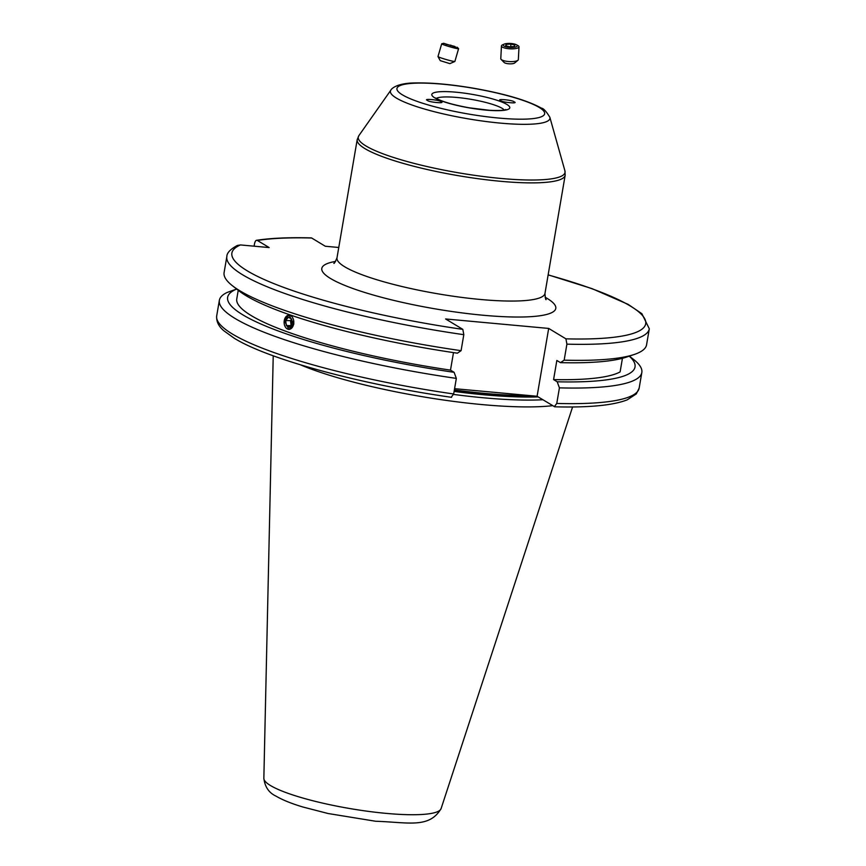 <?xml version="1.0" encoding="UTF-8"?>
<svg xmlns="http://www.w3.org/2000/svg" width="866" height="866" viewBox="0 0 866 866"><rect width="100%" height="100%" fill="white"/><g stroke="black" fill="none" stroke-linecap="round" stroke-linejoin="round"><path stroke-width="1.3" d="M455.992 47.197L443.673 43.3L455.992 47.197M443.673 43.3L441.768 43.765A8.79 0.574 16.2 0 0 441.692 43.809A8.79 0.574 16.2 0 0 447.538 46.082A8.79 0.574 16.2 0 0 457.075 48.604A8.79 0.574 16.2 0 0 458.579 48.712A8.79 0.574 16.2 0 0 458.536 48.626L457.172 47.219M441.692 43.809L437.99 56.55A8.79 0.574 16.2 0 0 438.001 56.593A8.79 0.574 16.2 0 0 444.106 58.91A8.79 0.574 16.2 0 0 453.373 61.345A8.79 0.574 16.2 0 0 454.856 61.486A8.79 0.574 16.2 0 0 454.877 61.454L458.579 48.712M438.001 56.593L440.253 60.652L449.855 63.629L454.856 61.486M454.823 46.439L446.001 44.188L454.823 46.439M450.634 45.703L450.818 45.086M288.053 315.311A7.08 4.839 -89.9 0 0 284.2 323.592A7.08 4.839 -89.9 0 0 289.861 329.21A7.08 4.839 -89.9 0 0 293.715 320.929A7.08 4.839 -89.9 0 0 288.053 315.311M285.683 320.593L286.332 325.584L289.601 327.251L292.232 323.927L291.582 318.948L288.313 317.281L285.683 320.593L290.489 320.604L291.615 319.186M290.922 325.594L286.332 325.584M290.489 320.604L291.106 325.356M504.618 43.971A7.08 1.981 3 0 0 504.228 44.123A7.08 1.981 3 0 0 506.329 46.883A7.08 1.981 3 0 0 515.93 46.894A7.08 1.981 3 0 0 516.428 44.751A7.08 1.981 3 0 0 504.618 43.971M504.228 44.123L502.713 44.751A8.79 2.457 3 0 0 501.446 45.93A8.79 2.457 3 0 0 507.389 48.572A8.79 2.457 3 0 0 517.251 48.193A8.79 2.457 3 0 0 519.005 46.84A8.79 2.457 3 0 0 517.879 45.541L516.428 44.751M501.446 45.93L500.786 58.672A8.79 2.457 3 0 0 501.133 59.408A8.79 2.457 3 0 0 507.985 61.475A8.79 2.457 3 0 0 516.591 60.945A8.79 2.457 3 0 0 517.933 60.284A8.79 2.457 3 0 0 518.344 59.592L519.005 46.84M501.133 59.408L504.131 62.471A5.499 1.537 3 0 0 508.418 63.759A5.499 1.537 3 0 0 513.798 63.424A5.499 1.537 3 0 0 514.631 63.012L517.933 60.284M505.614 45.768L509.673 46.818L514.339 46.483L514.945 45.097L510.886 44.047L506.22 44.383L505.614 45.768M506.145 45.909L506.22 44.383M510.745 46.742L510.886 44.047M500.721 100.618C501.566 102.35 519.654 103.985 514.058 101.82C513.202 100.088 495.125 98.453 500.721 100.618L500.18 100.023M514.588 102.404L514.058 101.82M440.902 101.668C440.058 99.936 421.969 98.302 427.566 100.467C428.421 102.199 446.499 103.833 440.902 101.668L441.433 102.307M427.046 99.828L427.566 100.467M566.905 344.148A214.303 37.465 -170.3 0 0 649.305 328.799L646.566 344.809A214.303 37.465 -170.3 0 1 634.388 354.421A214.303 37.465 -170.3 0 1 564.167 360.159L566.905 344.148L565.931 338.844L548.687 328.43L445.6 318.959L462.834 329.372L463.808 334.677L461.08 350.676A214.303 37.465 -170.3 0 1 239.785 290.738A214.303 37.465 -170.3 0 1 232.391 285.704A214.303 37.465 -170.3 0 1 224.099 272.595L226.838 256.585A214.303 37.465 -170.3 0 0 242.512 274.728A214.303 37.465 -170.3 0 0 463.808 334.677M634.388 354.421L626.551 357.073A206.649 36.134 -170.3 0 1 560.464 362.648L564.167 360.159M284.243 320.517L288.973 315.007L293.866 324.014L288.952 329.513L284.243 320.517M453.492 352.603L450.493 370.128A197.372 34.51 -170.3 0 1 251.216 315.581A197.372 34.51 -170.3 0 1 236.775 298.878L238.237 290.294M450.493 370.128L454.098 372.315A206.649 36.134 -170.3 0 1 242.761 314.802A206.649 36.134 -170.3 0 1 236.667 289.06M454.098 372.315L456.339 378.388A214.303 37.465 -170.3 0 1 235.043 318.45A214.303 37.465 -170.3 0 1 219.358 300.307A214.303 37.465 -170.3 0 1 227.152 292.448L236.84 288.984M456.339 378.388L453.676 393.976L451.24 397.213M226.838 256.585C226.849 252.926 230.356 249.213 237.349 245.457L240.477 244.937L269.153 247.568L257.397 240.467A209.908 36.697 -170.3 0 1 311.663 238.009L325.291 246.247L338.768 247.481M622.438 358.297L620.11 371.904A197.372 34.51 -170.3 0 1 553.58 379.6L556.849 360.462L560.464 362.648M548.687 328.43L537.093 396.26L554.738 406.804C588.837 407.702 612.976 405.396 627.168 399.875L636.304 393.911L639.162 388.109A214.303 37.465 -170.3 0 1 556.762 403.448L559.425 387.86L557.195 381.787L553.58 379.6M537.093 396.26L454.585 388.682M554.337 406.684L556.762 403.448M629.344 356.132L633.533 359.412A214.303 37.465 -170.3 0 1 641.825 372.521A214.303 37.465 -170.3 0 1 559.425 387.86M629.246 356.164A206.649 36.134 -170.3 0 1 557.195 381.787M461.08 350.676L457.378 353.176A206.649 36.134 -170.3 0 1 238.908 290.814L232.391 285.704M254.106 246.193L254.572 243.465C255.297 240.791 256.239 239.785 257.397 240.467L256.596 240.293C270.701 238.118 288.919 237.316 311.262 237.89L311.663 238.009M552.66 405.667A153.531 26.846 -170.3 0 1 300.296 364.759M542.852 399.746A153.531 26.846 -170.3 0 1 453.589 394.42M333.821 263.264C334.092 263.968 335.142 262.16 336.993 257.851A105.5 18.446 9.7 0 0 344.711 266.782A105.5 18.446 9.7 0 0 459.565 297.114A105.5 18.446 9.7 0 0 544.974 293.412C545.288 298.088 545.688 300.134 546.175 299.571M545.115 297.233A118.685 20.752 -170.3 0 1 547.106 298.38A118.685 20.752 -170.3 0 1 483.174 315.246A118.685 20.752 -170.3 0 1 330.487 278.473A118.685 20.752 -170.3 0 1 335.597 261.413M390.902 90.096C390.653 90.086 394.744 82.952 415.658 82.941C431.614 82.638 450.818 84.381 473.247 88.159C504.607 93.69 527.362 100.359 541.499 108.174C543.469 108.347 546.251 111.378 549.845 117.267A80.906 14.148 -170.3 0 1 487.666 121.727A80.906 14.148 -170.3 0 1 396.357 98.053A80.906 14.148 -170.3 0 1 390.902 90.096L358.87 135.637A104.883 18.338 9.7 0 0 365.939 145.953A104.883 18.338 9.7 0 0 484.31 176.642A104.883 18.338 9.7 0 0 564.935 170.862L565.173 175.224A105.5 18.446 -170.3 0 1 479.764 178.937A105.5 18.446 -170.3 0 1 364.911 148.606A105.5 18.446 -170.3 0 1 357.193 139.675L336.993 257.851M402.441 94.859A74.92 13.098 9.7 0 0 498.827 118.068A74.92 13.098 9.7 0 0 539.182 107.427A74.92 13.098 9.7 0 0 442.797 84.208A74.92 13.098 9.7 0 0 402.441 94.859M436.345 98.378A35.17 6.149 -170.3 0 1 467.391 98.746A35.17 6.149 -170.3 0 1 502.172 108.358A35.17 6.149 -170.3 0 1 504.239 109.982M506.913 104.461A39.565 6.917 -170.3 0 1 485.599 110.079A39.565 6.917 -170.3 0 1 434.71 97.826A39.565 6.917 -170.3 0 1 456.025 92.197A39.565 6.917 -170.3 0 1 506.913 104.461M530.014 395.61A152.643 26.694 -170.3 0 1 454.358 389.992M536.931 396.249A152.643 26.694 -170.3 0 1 454.228 390.739M538.132 396.899A152.741 26.705 -170.3 0 1 454.109 391.421M263.849 778.307C264.888 786.858 268.893 792.769 275.864 796.049C282.5 799.957 291.506 803.605 302.884 807.004L328.117 813.52L375.606 821.249C408.406 822.321 429.211 828.719 441.097 808.606A89.945 15.729 -170.3 0 1 367.238 811.215A89.945 15.729 -170.3 0 1 270.463 785.516A89.945 15.729 -170.3 0 1 263.849 778.307L273.223 355.796M462.834 329.372A209.908 36.697 -170.3 0 1 247.254 270.831A209.908 36.697 -170.3 0 1 240.477 244.937M453.676 393.976A214.303 37.465 -170.3 0 1 232.38 334.027A214.303 37.465 -170.3 0 1 216.695 315.895C216.24 321.492 218.654 326.471 223.937 330.823L234.123 338.162C268.189 359.368 361.263 384.504 451.554 397.321M548.135 274.933A209.908 36.697 -170.3 0 1 565.931 338.844M505.214 110.144L505.809 109.527C505.506 109.213 506.762 111.054 489.55 110.307L469.123 107.795C453.167 104.851 442.212 101.69 436.258 98.323L435.284 97.923M549.845 117.267L564.935 170.862M565.173 175.224L544.974 293.412M641.825 372.521L639.162 388.109M219.358 300.307L216.695 315.895M649.305 328.799L641.879 313.698L628.175 304.388L592.041 288.638L548.156 274.836M441.097 808.606L572.588 406.966M357.193 139.675L358.87 135.637"/></g></svg>
